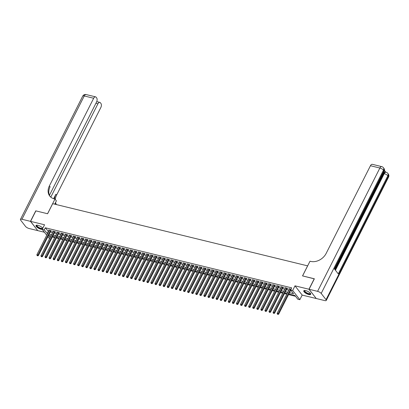 <?xml version="1.0" encoding="UTF-8"?>
<svg xmlns="http://www.w3.org/2000/svg" width="409" height="409" viewBox="0 0 409 409"><rect width="100%" height="100%" fill="white"/><g stroke="black" fill="none" stroke-linecap="round" stroke-linejoin="round"><path stroke-width="0.61" d="M42.781 228.253A3.885 1.293 -153.2 0 0 37.955 225.339A3.885 1.293 -153.2 0 0 35.997 225.538A3.885 1.293 -153.2 0 0 37.347 227.501A3.885 1.293 -153.2 0 0 40.982 229.239A3.885 1.293 -153.2 0 0 42.209 229.383M308.754 294.521A3.885 1.293 -153.2 0 0 310.712 294.322A3.885 1.293 -153.2 0 0 309.362 292.358A3.885 1.293 -153.2 0 0 305.727 290.62A3.885 1.293 -153.2 0 0 303.769 290.819A3.885 1.293 -153.2 0 0 305.119 292.783A3.885 1.293 -153.2 0 0 308.754 294.521M52.383 236.923L51.283 239.101M49.555 238.682L47.904 236.739M307.65 265.865L52.679 203.677L47.597 213.743L35.885 210.886L30.588 221.371L37.756 230.625L44.423 232.246M316.157 298.406L308.953 289.235L295.001 285.835L292.67 290.451L299.838 299.7L297.803 299.204L294.899 295.451L288.861 293.979M295.001 285.835L302.169 295.083L316.121 298.488M302.169 295.083L299.838 299.7M52.47 237.036L54.683 237.578M56.416 237.997L58.758 238.57M60.491 238.989L62.833 239.562M64.561 239.986L66.902 240.553M68.635 240.978L70.977 241.545M72.705 241.97L75.046 242.542M76.78 242.961L79.121 243.534M80.854 243.953L83.196 244.526M84.924 244.95L87.265 245.518M88.998 245.942L91.34 246.515M93.068 246.934L95.409 247.506M97.143 247.926L99.484 248.498M101.212 248.917L103.559 249.49M105.287 249.914L107.628 250.482M109.361 250.906L111.703 251.479M113.431 251.898L115.773 252.471M117.506 252.89L119.847 253.462M121.575 253.882L123.922 254.454M125.65 254.879L127.991 255.446M129.725 255.87L132.066 256.443M133.794 256.862L136.136 257.435M137.869 257.854L140.21 258.427M141.938 258.851L144.285 259.418M146.013 259.843L148.355 260.41M150.088 260.835L152.429 261.407M154.157 261.826L156.499 262.399M158.232 262.818L160.573 263.391M162.301 263.815L164.648 264.383M166.376 264.807L168.718 265.375M170.451 265.799L172.792 266.371M174.52 266.791L176.862 267.363M178.595 267.783L180.936 268.355M182.665 268.779L185.006 269.347M186.739 269.771L189.081 270.339M190.814 270.763L193.155 271.336M194.883 271.755L197.225 272.328M198.958 272.747L201.3 273.319M203.028 273.744L205.369 274.311M207.102 274.736L209.444 275.303M211.177 275.727L213.518 276.3M215.246 276.719L217.588 277.292M219.321 277.711L221.663 278.284M223.391 278.708L225.732 279.275M227.465 279.7L229.807 280.272M231.535 280.692L233.882 281.264M235.61 281.683L237.951 282.256M239.684 282.675L242.026 283.248M243.754 283.672L246.095 284.24M247.828 284.664L250.17 285.237M251.898 285.656L254.245 286.228M255.973 286.648L258.314 287.22M260.047 287.639L262.389 288.212M264.117 288.636L266.458 289.204M268.192 289.628L270.533 290.201M272.261 290.62L274.608 291.193M276.336 291.612L278.677 292.184M280.41 292.609L282.752 293.176M284.48 293.601L286.821 294.168M288.555 294.592L295.554 296.3M307.624 265.83L302.537 275.896L314.332 278.856M314.25 278.749L308.953 289.235M50.987 230.64L48.543 230.047L49.024 230.671L49.254 230.221L36.882 254.715L37.899 254.965L38.385 255.589L50.926 230.758A0.496 0.383 -37.8 0 1 50.992 230.656L51.468 231.269L50.757 231.095M54.826 232.087L55.542 232.261L55.057 231.632L52.613 231.039L53.098 231.663L53.323 231.213L40.951 255.707L41.969 255.957L42.454 256.581L55 231.75A0.496 0.383 -37.8 0 1 55.067 231.647M58.901 233.079L59.612 233.253L59.131 232.629L56.687 232.031L57.173 232.655M62.976 234.071L63.686 234.245L63.201 233.621L60.757 233.023L61.243 233.651L61.473 233.196L49.1 257.696L50.118 257.941L50.598 258.565L63.144 233.738A0.496 0.383 -37.8 0 1 63.211 233.631M67.275 234.613L64.832 234.02L65.317 234.643L65.542 234.193L53.17 258.687L54.187 258.933L54.673 259.562L67.214 234.73A0.496 0.383 -37.8 0 1 67.286 234.623L67.761 235.236L67.045 235.063M71.345 235.604L68.906 235.011L69.387 235.635L69.617 235.185L57.245 259.679L58.262 259.93L58.748 260.553L71.289 235.722A0.496 0.383 -37.8 0 1 71.355 235.62L71.831 236.233L71.12 236.059M75.19 237.051L75.905 237.225L75.42 236.601L72.976 236.003L73.462 236.627L73.686 236.177L61.314 260.671L62.332 260.922L62.817 261.545L75.363 236.714A0.496 0.383 -37.8 0 1 75.43 236.612M79.494 237.593L77.05 236.995L77.531 237.619L77.761 237.169L65.389 261.663L66.406 261.913L66.892 262.537L79.433 237.706A0.496 0.383 -37.8 0 1 79.499 237.603L79.975 238.217L79.264 238.043M83.339 239.035L84.049 239.209L83.564 238.585L81.12 237.987L81.606 238.616L81.836 238.161L69.458 262.66L70.481 262.905L70.962 263.529L83.508 238.703A0.496 0.383 -37.8 0 1 83.574 238.595M87.408 240.027L88.124 240.201L87.638 239.577L85.195 238.984L85.68 239.608L85.905 239.158L73.533 263.652L74.55 263.897L75.036 264.526L87.577 239.694A0.496 0.383 -37.8 0 1 87.649 239.587M91.483 241.024L92.194 241.198L91.708 240.569L89.264 239.976L89.75 240.599L89.98 240.149L77.608 264.643L78.625 264.894L79.111 265.518L91.652 240.686A0.496 0.383 -37.8 0 1 91.718 240.584M95.783 241.566L93.339 240.967L93.825 241.591L94.05 241.141L81.677 265.635L82.695 265.886L83.18 266.51L95.726 241.678A0.496 0.383 -37.8 0 1 95.793 241.576L96.268 242.189L95.553 242.016M99.627 243.007L100.338 243.181L99.857 242.557L97.414 241.959L97.894 242.583L98.124 242.133L85.752 266.627L86.769 266.878L87.255 267.501L99.796 242.67A0.496 0.383 -37.8 0 1 99.862 242.568M103.927 243.549L101.483 242.951L101.969 243.58L102.199 243.125L89.822 267.624L90.844 267.869L91.325 268.493L103.871 243.667A0.496 0.383 -37.8 0 1 103.937 243.559L104.413 244.173L103.702 243.999M107.772 244.991L108.487 245.165L108.002 244.541L105.558 243.948L106.043 244.572L106.268 244.122L93.896 268.616L94.914 268.861L95.399 269.49L107.94 244.659A0.496 0.383 -37.8 0 1 108.012 244.551M111.846 245.988L112.557 246.162L112.071 245.533L109.627 244.94L110.113 245.564L110.343 245.114L97.971 269.608L98.988 269.858L99.474 270.482L112.015 245.651A0.496 0.383 -37.8 0 1 112.081 245.548M115.916 246.98L116.631 247.154L116.146 246.53L113.702 245.932L114.188 246.555L114.413 246.106L102.04 270.6L103.058 270.85L103.543 271.474L116.084 246.642A0.496 0.383 -37.8 0 1 116.156 246.54M120.22 247.522L117.777 246.924L118.257 247.552L118.487 247.097L106.115 271.591L107.132 271.842L107.618 272.466L120.159 247.634A0.496 0.383 -37.8 0 1 120.226 247.532L120.701 248.145L119.99 247.972M124.065 248.963L124.776 249.137L124.29 248.514L121.846 247.915L122.332 248.544L122.562 248.089L110.185 272.588L111.207 272.834L111.688 273.457L124.234 248.631A0.496 0.383 -37.8 0 1 124.3 248.524M128.365 249.505L125.921 248.912L126.407 249.536L126.632 249.086L114.259 273.58L115.277 273.825L115.762 274.454L128.303 249.623A0.496 0.383 -37.8 0 1 128.375 249.516L128.85 250.129L128.135 249.955M132.209 250.952L132.92 251.126L132.434 250.497L129.99 249.904L130.476 250.528L130.706 250.078L118.334 274.572L119.351 274.822L119.832 275.446L132.378 250.615A0.496 0.383 -37.8 0 1 132.444 250.512M136.279 251.944L136.995 252.118L136.509 251.494L134.065 250.896L134.551 251.52L134.776 251.07L122.403 275.564L123.421 275.814L123.907 276.438L136.448 251.607A0.496 0.383 -37.8 0 1 136.519 251.504M140.353 252.936L141.064 253.11L140.584 252.486L138.14 251.888L138.62 252.517L138.85 252.062L126.478 276.561L127.496 276.806L127.981 277.43L140.522 252.598A0.496 0.383 -37.8 0 1 140.589 252.496M144.653 253.478L142.209 252.88L142.695 253.508L142.925 253.053L130.548 277.553L131.57 277.798L132.051 278.427L144.597 253.595A0.496 0.383 -37.8 0 1 144.663 253.488L145.139 254.101L144.423 253.928M148.498 254.919L149.208 255.093L148.728 254.47L146.284 253.877L146.77 254.5L146.995 254.05L134.622 278.544L135.64 278.79L136.125 279.419L148.666 254.587A0.496 0.383 -37.8 0 1 148.738 254.48M152.572 255.916L153.283 256.09L152.797 255.461L150.354 254.868L150.839 255.492L151.069 255.042L138.697 279.536L139.714 279.787L140.195 280.41L152.741 255.579A0.496 0.383 -37.8 0 1 152.808 255.477M156.872 256.458L154.428 255.86L154.914 256.484L155.139 256.034L142.767 280.528L143.784 280.779L144.27 281.402L156.811 256.571A0.496 0.383 -37.8 0 1 156.882 256.469L157.358 257.082L156.642 256.908M160.717 257.9L161.427 258.074L160.947 257.45L158.503 256.852L158.983 257.481L159.213 257.026L146.841 281.525L147.859 281.77L148.344 282.394L160.885 257.563A0.496 0.383 -37.8 0 1 160.952 257.46M164.786 258.892L165.502 259.066L165.016 258.442L162.572 257.849L163.058 258.473L163.283 258.018L150.911 282.517L151.928 282.762L152.414 283.391L164.96 258.56A0.496 0.383 -37.8 0 1 165.026 258.452M168.861 259.889L169.571 260.063L169.091 259.434L166.647 258.841L167.128 259.464L167.358 259.015L154.985 283.509L156.003 283.759L156.489 284.383L169.029 259.551A0.496 0.383 -37.8 0 1 169.096 259.449M173.16 260.426L170.717 259.833L171.202 260.456L171.432 260.006L159.06 284.5L160.077 284.751L160.558 285.375L173.104 260.543A0.496 0.383 -37.8 0 1 173.171 260.441L173.646 261.054L172.935 260.881M177.005 261.872L177.721 262.046L177.235 261.423L174.791 260.824L175.277 261.448L175.502 260.998L163.13 285.492L164.147 285.743L164.633 286.366L177.174 261.535A0.496 0.383 -37.8 0 1 177.245 261.433M181.305 262.414L178.866 261.816L179.346 262.445L179.577 261.99L167.204 286.489L168.222 286.735L168.707 287.358L181.248 262.532A0.496 0.383 -37.8 0 1 181.315 262.425L181.79 263.038L181.08 262.864M185.149 263.856L185.865 264.03L185.379 263.406L182.935 262.813L183.421 263.437L183.646 262.987L171.274 287.481L172.291 287.726L172.777 288.355L185.323 263.524A0.496 0.383 -37.8 0 1 185.389 263.416M189.224 264.853L189.934 265.027L189.454 264.398L187.01 263.805L187.491 264.429L187.721 263.979L175.349 288.473L176.366 288.723L176.852 289.347L189.393 264.516A0.496 0.383 -37.8 0 1 189.459 264.413M193.299 265.845L194.009 266.019L193.523 265.39L191.08 264.797L191.565 265.421L191.795 264.971L179.423 289.465L180.441 289.715L180.921 290.339L193.467 265.507A0.496 0.383 -37.8 0 1 193.534 265.405M197.598 266.387L195.154 265.789L195.64 266.412L195.865 265.962L183.493 290.456L184.51 290.707L184.996 291.331L197.537 266.499A0.496 0.383 -37.8 0 1 197.608 266.397L198.084 267.011L197.368 266.837M201.443 267.829L202.153 268.002L201.668 267.379L199.229 266.78L199.71 267.409L199.94 266.954L187.567 291.453L188.585 291.699L189.07 292.323L201.611 267.496A0.496 0.383 -37.8 0 1 201.678 267.389M205.742 268.37L203.299 267.777L203.784 268.401L204.009 267.951L191.637 292.445L192.654 292.691L193.14 293.319L205.686 268.488A0.496 0.383 -37.8 0 1 205.753 268.381L206.228 268.994L205.512 268.82M209.587 269.817L210.298 269.991L209.817 269.362L207.373 268.769L207.854 269.393L208.084 268.943L195.712 293.437L196.729 293.688L197.215 294.311L209.756 269.48A0.496 0.383 -37.8 0 1 209.822 269.378M213.662 270.809L214.372 270.983L213.887 270.359L211.443 269.761L211.928 270.385L212.159 269.935L199.781 294.429L200.804 294.679L201.284 295.303L213.83 270.472A0.496 0.383 -37.8 0 1 213.897 270.369M217.731 271.801L218.447 271.975L217.961 271.351L215.517 270.753L216.003 271.377L216.228 270.927L203.856 295.421L204.873 295.671L205.359 296.295L217.9 271.464A0.496 0.383 -37.8 0 1 217.971 271.361M222.031 272.343L219.587 271.745L220.073 272.374L220.303 271.919L207.93 296.418L208.948 296.663L209.434 297.287L221.975 272.46A0.496 0.383 -37.8 0 1 222.041 272.353L222.516 272.967L221.806 272.793M225.875 273.785L226.591 273.958L226.105 273.335L223.662 272.742L224.147 273.365L224.372 272.915L212 297.409L213.017 297.655L213.503 298.284L226.049 273.452A0.496 0.383 -37.8 0 1 226.116 273.345M230.18 274.327L227.736 273.733L228.217 274.357L228.447 273.907L216.075 298.401L217.092 298.652L217.578 299.276L230.119 274.444A0.496 0.383 -37.8 0 1 230.185 274.342L230.661 274.955L229.95 274.782M234.25 275.323L231.806 274.725L232.292 275.349L232.522 274.899L220.144 299.393L221.167 299.644L221.647 300.267L234.193 275.436A0.496 0.383 -37.8 0 1 234.26 275.334L234.735 275.947L234.025 275.773M238.094 276.765L238.81 276.939L238.324 276.315L235.881 275.717L236.366 276.346M242.169 277.757L242.88 277.931L242.394 277.307L239.95 276.709L240.436 277.338L240.666 276.883L228.294 301.382L229.311 301.627L229.797 302.251L242.338 277.425A0.496 0.383 -37.8 0 1 242.404 277.317M246.469 278.299L244.025 277.706L244.51 278.33L244.735 277.88L232.363 302.374L233.381 302.619L233.866 303.248L246.407 278.417A0.496 0.383 -37.8 0 1 246.479 278.309L246.954 278.923L246.238 278.749M250.543 279.291L248.099 278.698L248.58 279.321L248.81 278.872L236.438 303.366L237.455 303.616L237.941 304.24L250.482 279.408A0.496 0.383 -37.8 0 1 250.548 279.306L251.024 279.92L250.313 279.746M254.388 280.738L255.098 280.911L254.613 280.288L252.169 279.69L252.655 280.313L252.885 279.863L240.507 304.357L241.53 304.608L242.01 305.232L254.556 280.4A0.496 0.383 -37.8 0 1 254.623 280.298M258.687 281.28L256.244 280.681L256.729 281.31L256.954 280.855L244.582 305.349L245.599 305.6L246.085 306.223L258.626 281.392A0.496 0.383 -37.8 0 1 258.698 281.29L259.173 281.903L258.457 281.729M262.532 282.721L263.243 282.895L262.757 282.271L260.313 281.673L260.799 282.302L261.029 281.847L248.657 306.346L249.674 306.592L250.155 307.215L262.701 282.389A0.496 0.383 -37.8 0 1 262.767 282.282M266.602 283.713L267.317 283.887L266.832 283.263L264.388 282.67L264.874 283.294L265.098 282.844L252.726 307.338L253.744 307.583L254.229 308.212L266.77 283.381A0.496 0.383 -37.8 0 1 266.842 283.273M270.676 284.71L271.387 284.884L270.906 284.255L268.462 283.662L268.943 284.286L269.173 283.836L256.801 308.33L257.818 308.58L258.304 309.204L270.845 284.373A0.496 0.383 -37.8 0 1 270.911 284.27M274.976 285.252L272.532 284.654L273.018 285.277L273.248 284.828L260.87 309.322L261.893 309.572L262.374 310.196L274.92 285.364A0.496 0.383 -37.8 0 1 274.986 285.262L275.461 285.876L274.746 285.702M278.82 286.694L279.531 286.867L279.05 286.244L276.607 285.646L277.092 286.274L277.317 285.819L264.945 310.319L265.962 310.564L266.448 311.188L278.989 286.356A0.496 0.383 -37.8 0 1 279.056 286.254M283.12 287.236L280.676 286.643L281.162 287.266L281.392 286.811L269.02 311.31L270.037 311.556L270.518 312.185L283.064 287.353A0.496 0.383 -37.8 0 1 283.13 287.246L283.606 287.859L282.895 287.685M286.965 288.677L287.68 288.851L287.195 288.227L284.751 287.634L285.237 288.258L285.462 287.808L273.089 312.302L274.107 312.548L274.592 313.176L287.133 288.345A0.496 0.383 -37.8 0 1 287.205 288.243M289.5 292.716L293.539 293.703L290.635 289.955L291.694 287.854L45.302 227.787L48.548 231.617M50.276 232.041L52.618 232.614M54.351 233.033L56.693 233.605M58.421 234.025L60.767 234.597M62.495 235.022L64.837 235.589M66.57 236.013L68.911 236.581M70.639 237.005L72.981 237.578M74.714 237.997L77.056 238.57M78.784 238.989L81.125 239.562M82.858 239.986L85.2 240.553M86.933 240.978L89.274 241.545M91.002 241.97L93.344 242.542M95.077 242.961L97.419 243.534M99.147 243.953L101.488 244.526M103.221 244.95L105.563 245.518M107.296 245.942L109.638 246.509M111.366 246.934L113.707 247.506M115.44 247.926L117.782 248.498M119.51 248.917L121.851 249.49M123.584 249.914L125.926 250.482M127.654 250.906L130.001 251.479M131.729 251.898L134.07 252.471M135.803 252.89L138.145 253.462M139.873 253.882L142.214 254.454M143.948 254.879L146.289 255.446M148.017 255.87L150.364 256.443M152.092 256.862L154.433 257.435M156.166 257.854L158.508 258.427M160.236 258.846L162.577 259.418M164.311 259.843L166.652 260.41M168.38 260.835L170.727 261.407M172.455 261.826L174.796 262.399M176.53 262.818L178.871 263.391M180.599 263.815L182.941 264.383M184.674 264.807L187.015 265.375M188.743 265.799L191.085 266.371M192.818 266.791L195.159 267.363M196.893 267.783L199.234 268.355M200.962 268.779L203.304 269.347M205.037 269.771L207.378 270.339M209.106 270.763L211.448 271.336M213.181 271.755L215.523 272.328M217.256 272.747L219.597 273.319M221.325 273.744L223.667 274.311M225.4 274.736L227.741 275.303M229.469 275.727L231.811 276.3M233.544 276.719L235.886 277.292M237.614 277.711L239.96 278.284M241.688 278.708L244.03 279.275M245.763 279.7L248.105 280.272M249.833 280.692L252.174 281.264M253.907 281.683L256.249 282.256M257.977 282.675L260.323 283.248M262.051 283.672L264.393 284.24M266.126 284.664L268.468 285.237M270.196 285.656L272.537 286.228M274.27 286.648L276.612 287.22M278.34 287.639L280.686 288.212M282.414 288.636L284.756 289.204M286.489 289.628L288.831 290.201M290.559 290.62L291.29 290.799M291.034 289.163L288.826 288.626L289.306 289.25L289.536 288.8L277.164 313.294L278.181 313.545L278.667 314.168L290.794 290.155M46.728 235.221L42.209 229.388L44.54 224.771L30.588 221.371M42.209 229.388L44.244 229.884L47.49 233.718M45.302 227.787L44.244 229.884M290.635 289.955L292.67 290.451M48.559 235.446L50.149 237.501M287.133 293.56L284.792 292.987M283.059 292.568L280.717 291.995M278.984 291.576L276.642 291.004M274.914 290.579L272.573 290.012M270.84 289.587L268.498 289.015M266.77 288.596L264.429 288.023M262.696 287.604L260.354 287.031M258.626 286.612L256.279 286.039M254.551 285.615L252.21 285.047M250.477 284.623L248.135 284.05M246.407 283.631L244.066 283.059M242.332 282.639L239.991 282.067M238.263 281.643L235.916 281.075M234.188 280.651L231.847 280.083M230.114 279.659L227.772 279.086M226.044 278.667L223.703 278.094M221.969 277.675L219.628 277.103M217.9 276.678L215.553 276.111M213.825 275.686L211.484 275.119M209.751 274.695L207.409 274.122M205.681 273.703L203.339 273.13M201.606 272.711L199.265 272.138M197.537 271.714L195.19 271.147M193.462 270.722L191.121 270.155M189.387 269.73L187.046 269.158M185.318 268.739L182.976 268.166M181.243 267.747L178.902 267.174M177.174 266.75L174.832 266.182M173.099 265.758L170.757 265.185M169.024 264.766L166.683 264.194M164.955 263.774L162.613 263.202M160.88 262.782L158.539 262.21M156.811 261.786L154.469 261.218M152.736 260.794L150.394 260.221M148.661 259.802L146.32 259.229M144.592 258.81L142.25 258.237M140.517 257.818L138.176 257.246M136.448 256.821L134.106 256.254M132.373 255.829L130.031 255.257M128.303 254.838L125.957 254.265M124.229 253.846L121.887 253.273M120.154 252.854L117.812 252.281M116.084 251.857L113.743 251.29M112.01 250.865L109.668 250.293M107.94 249.873L105.594 249.301M103.866 248.882L101.524 248.309M99.791 247.885L97.449 247.317M95.721 246.893L93.38 246.325M91.647 245.901L89.305 245.328M87.577 244.909L85.23 244.337M83.502 243.917L81.161 243.345M79.428 242.92L77.086 242.353M75.358 241.929L73.017 241.361M71.284 240.937L68.942 240.364M67.214 239.945L64.867 239.372M63.139 238.953L60.798 238.381M59.065 237.956L56.723 237.389M54.995 236.964L52.654 236.397M50.92 235.973L48.579 235.4M49.218 234.137L51.56 234.71M53.293 235.129L55.634 235.702M57.362 236.126L59.704 236.693M61.437 237.118L63.778 237.685M65.506 238.11L67.848 238.682M69.581 239.101L71.923 239.674M73.656 240.093L75.997 240.666M77.725 241.09L80.067 241.658M81.8 242.082L84.142 242.649M85.87 243.074L88.211 243.646M89.944 244.066L92.286 244.638M94.019 245.057L96.36 245.63M98.088 246.054L100.43 246.622M102.163 247.046L104.505 247.614M106.233 248.038L108.574 248.611M110.307 249.03L112.649 249.602M114.377 250.022L116.723 250.594M118.452 251.019L120.793 251.586M122.526 252.01L124.868 252.583M126.596 253.002L128.937 253.575M130.67 253.994L133.012 254.567M134.74 254.986L137.087 255.559M138.815 255.983L141.156 256.55M142.889 256.975L145.231 257.547M146.959 257.967L149.3 258.539M151.033 258.958L153.375 259.531M155.103 259.95L157.45 260.523M159.178 260.947L161.519 261.515M163.252 261.939L165.594 262.512M167.322 262.931L169.663 263.503M171.397 263.923L173.738 264.495M175.466 264.92L177.808 265.487M179.541 265.911L181.882 266.479M183.615 266.903L185.957 267.476M187.685 267.895L190.027 268.468M191.76 268.887L194.101 269.459M195.829 269.884L198.171 270.451M199.904 270.876L202.245 271.443M203.979 271.867L206.32 272.44M208.048 272.859L210.39 273.432M212.123 273.851L214.464 274.424M216.192 274.848L218.534 275.415M220.267 275.84L222.608 276.407M224.342 276.832L226.683 277.404M228.411 277.823L230.753 278.396M232.486 278.815L234.827 279.388M236.555 279.812L238.897 280.38M240.63 280.804L242.972 281.377M244.7 281.796L247.046 282.368M248.774 282.788L251.116 283.36M252.849 283.78L255.19 284.352M256.918 284.776L259.26 285.344M260.993 285.768L263.335 286.341M265.063 286.76L267.409 287.333M269.137 287.752L271.479 288.325M273.212 288.744L275.554 289.316M277.282 289.741L279.623 290.308M281.356 290.733L283.698 291.305M285.426 291.724L287.772 292.297M48.211 231.535L47.153 233.636M237.609 276.141L225.236 300.635L224.219 300.385L236.366 276.341M58.415 232.455L46.043 256.949L45.026 256.699L57.168 232.655M290.554 289.045L278.181 313.545L277.747 314.199L277.338 314.102L277.747 314.199M277.941 314.449L278.667 314.168M277.164 313.294L277.338 314.102M310.411 293.335A3.364 1.12 26.8 0 1 309.92 294.03A3.364 1.12 26.8 0 1 305.809 292.588A3.364 1.12 26.8 0 1 304.746 290.472M304.863 290.477A3.114 1.038 -153.2 0 0 304.736 290.62A3.114 1.038 -153.2 0 0 306.459 292.624A3.114 1.038 -153.2 0 0 309.838 293.688A3.114 1.038 -153.2 0 0 310.298 293.427A3.114 1.038 -153.2 0 0 310.334 293.243M303.918 290.651A3.86 1.283 -153.2 0 0 306.3 293.095A3.86 1.283 -153.2 0 0 310.288 294.296A3.86 1.283 -153.2 0 0 310.758 294.107M42.638 228.053A3.364 1.12 26.8 0 1 42.147 228.749A3.364 1.12 26.8 0 1 38.037 227.307A3.364 1.12 26.8 0 1 36.974 225.19M37.091 225.195A3.114 1.038 -153.2 0 0 36.963 225.339A3.114 1.038 -153.2 0 0 38.686 227.343A3.114 1.038 -153.2 0 0 42.066 228.406A3.114 1.038 -153.2 0 0 42.526 228.145A3.114 1.038 -153.2 0 0 42.562 227.961M36.145 225.369A3.86 1.283 -153.2 0 0 38.431 227.757A3.86 1.283 -153.2 0 0 42.388 229.03M359.48 220.415L359.47 221.412L359.102 221.172M360.257 218.887L360.682 219.014L360.493 219.388L360.058 219.275M357.083 225.17L357.241 225.379L358.126 224.066L357.2 225.906L356.796 225.732M335.022 269.715L357.159 225.896M358.1 224.03L358.33 223.575M359.036 222.184L359.429 221.402M359.644 220.978L360.452 219.377M360.641 218.999L361.05 218.191M361.546 217.215L383.622 173.503A2.991 1.616 -76.3 0 1 385.493 172.097L386.106 172.245A2.991 1.616 103.7 0 0 384.235 173.651L383.622 173.503M385.82 172.179L384.496 170.471M359.061 221.243L358.371 223.585L357.972 223.406M309.071 289.265L316.244 298.514L324.751 300.589A2.991 0.992 -153.2 0 0 326.259 300.441A2.991 0.992 -153.2 0 0 326.034 299.685L321.193 293.437A2.991 0.992 -153.2 0 0 317.583 291.341L309.071 289.265L314.368 278.78L302.578 275.906L309.996 261.223L310.687 261.392A12.459 9.627 -37.8 0 0 326.167 253.391L370.447 165.727A2.991 1.616 -76.3 0 1 372.318 164.321L381.745 166.621A2.991 1.616 103.7 0 0 379.874 168.027L370.447 165.727M317.583 291.341L379.874 168.027A2.991 0.992 26.8 0 1 383.484 170.124L383.964 170.747L334.388 268.897L338.263 273.897L387.839 175.747L388.325 176.371A2.991 0.992 26.8 0 1 388.55 177.123L326.259 300.441M357.2 225.906L356.904 225.523M358.371 223.585L358.074 223.202M358.253 222.844L358.877 221.612M360.493 219.388L360.073 219.244M359.47 221.412L359.301 220.773M360.339 217.757L360.942 217.522M361.203 217.588L361.27 216.504M361.49 216.197L361.357 217.726L360.16 218.109M360.217 218.304L360.513 218.375M30.465 221.346L35.767 210.855L47.556 213.733L54.97 199.05L54.279 198.881A12.459 9.627 142.2 0 1 49.729 196.029A12.459 9.627 142.2 0 1 49.392 185.916L93.676 98.252L84.249 95.951L21.958 219.27L30.465 221.346L37.674 230.518M54.97 199.05L56.376 200.865L54.704 204.168M50.782 197.133L97.945 103.763A2.991 1.616 103.7 0 1 99.816 102.357A2.991 1.616 103.7 0 1 100.379 102.746L100.951 103.487A2.991 1.616 103.7 0 1 100.844 107.501L56.56 195.165A12.459 9.627 142.2 0 0 55.302 199.474M54.576 198.958A12.459 9.627 142.2 0 1 55.864 194.265L53.625 198.697M21.958 219.27A2.991 0.992 -153.2 0 0 20.45 219.418A2.991 0.992 -153.2 0 0 20.675 220.17L25.516 226.422A2.991 0.992 -153.2 0 0 29.126 228.519L37.638 230.594M49.453 195.267L96.57 101.989A2.991 1.616 103.7 0 0 96.682 97.971L96.11 97.235A2.991 1.616 103.7 0 0 95.548 96.846A2.991 1.616 103.7 0 0 93.676 98.252M56.422 204.587A12.459 9.627 142.2 0 1 55.542 202.506M50.092 196.463A12.459 9.627 142.2 0 1 50.092 186.816L49.392 185.916M56.355 204.572A12.459 9.627 142.2 0 1 56.197 204.377A12.459 9.627 142.2 0 1 55.327 202.941M286.484 288.054L274.107 312.548L273.672 313.207L273.263 313.11L273.672 313.207M273.866 313.458L274.592 313.176M273.089 312.302L273.263 313.11M282.409 287.062L270.037 311.556L269.603 312.215L269.194 312.118L269.603 312.215M269.792 312.466L270.518 312.185M269.02 311.31L269.194 312.118M278.335 286.07L265.962 310.564L265.528 311.223L265.119 311.121L265.528 311.223M265.722 311.474L266.448 311.188M264.945 310.319L265.119 311.121M274.265 285.078L261.893 309.572L261.453 310.232L261.049 310.129L261.453 310.232M261.648 310.482L262.374 310.196M260.87 309.322L261.049 310.129M270.191 284.081L257.818 308.58L257.384 309.235L256.975 309.138L257.384 309.235M257.578 309.485L258.304 309.204M256.801 308.33L256.975 309.138M266.121 283.089L253.744 307.583L253.309 308.243L252.9 308.146L253.309 308.243M253.503 308.493L254.229 308.212M252.726 307.338L252.9 308.146M262.046 282.098L249.674 306.592L249.239 307.251L248.83 307.154L249.239 307.251M249.429 307.502L250.155 307.215M248.657 306.346L248.83 307.154M257.972 281.106L245.599 305.6L245.165 306.259L244.756 306.157L245.165 306.259M245.359 306.51L246.085 306.223M244.582 305.349L244.756 306.157M253.902 280.114L241.53 304.608L241.09 305.267L240.686 305.165L241.09 305.267M241.284 305.513L242.01 305.232M240.507 304.357L240.686 305.165M249.827 279.117L237.455 303.616L237.021 304.27L236.612 304.173L237.021 304.27M237.215 304.521L237.941 304.24M236.438 303.366L236.612 304.173M245.758 278.125L233.381 302.619L232.946 303.279L232.542 303.181L232.946 303.279M233.14 303.529L233.866 303.248M232.363 302.374L232.542 303.181M241.683 277.133L229.311 301.627L228.876 302.287L228.467 302.19L228.876 302.287M229.066 302.537L229.797 302.251M228.294 301.382L228.467 302.19M238.335 276.326A0.496 0.383 -37.8 0 0 238.263 276.428L225.722 301.259L225.236 300.635L224.802 301.295L224.393 301.193L224.802 301.295M224.996 301.545L225.722 301.259M224.219 300.385L224.393 301.193M233.539 275.15L221.167 299.644L220.727 300.303L220.323 300.201L220.727 300.303M220.921 300.549L221.647 300.267M220.144 299.393L220.323 300.201M229.464 274.153L217.092 298.652L216.658 299.306L216.249 299.209L216.658 299.306M216.852 299.557L217.578 299.276M216.075 298.401L216.249 299.209M225.395 273.161L213.017 297.655L212.583 298.314L212.179 298.217L212.583 298.314M212.777 298.565L213.503 298.284M212 297.409L212.179 298.217M221.32 272.169L208.948 296.663L208.513 297.323L208.104 297.225L208.513 297.323M208.708 297.573L209.434 297.287M207.93 296.418L208.104 297.225M217.245 271.177L204.873 295.671L204.439 296.331L204.03 296.228L204.439 296.331M204.633 296.581L205.359 296.295M203.856 295.421L204.03 296.228M213.176 270.185L200.804 294.679L200.364 295.339L199.96 295.237L200.364 295.339M200.558 295.584L201.284 295.303M199.781 294.429L199.96 295.237M209.101 269.188L196.729 293.688L196.294 294.342L195.885 294.245L196.294 294.342M196.489 294.592L197.215 294.311M195.712 293.437L195.885 294.245M205.032 268.197L192.654 292.691L192.22 293.35L191.816 293.253L192.22 293.35M192.414 293.601L193.14 293.319M191.637 292.445L191.816 293.253M200.957 267.205L188.585 291.699L188.15 292.358L187.741 292.256L188.15 292.358M188.344 292.609L189.07 292.323M187.567 291.453L187.741 292.256M196.882 266.213L184.51 290.707L184.076 291.366L183.667 291.264L184.076 291.366M184.27 291.617L184.996 291.331M183.493 290.456L183.667 291.264M192.813 265.221L180.441 289.715L180.001 290.375L179.597 290.272L180.001 290.375M180.195 290.62L180.921 290.339M179.423 289.465L179.597 290.272M188.738 264.224L176.366 288.723L175.931 289.378L175.522 289.281L175.931 289.378M176.126 289.628L176.852 289.347M175.349 288.473L175.522 289.281M184.669 263.232L172.291 287.726L171.857 288.386L171.453 288.289L171.857 288.386M172.051 288.636L172.777 288.355M171.274 287.481L171.453 288.289M180.594 262.241L168.222 286.735L167.787 287.394L167.378 287.292L167.787 287.394M167.981 287.645L168.707 287.358M167.204 286.489L167.378 287.292M176.524 261.249L164.147 285.743L163.712 286.402L163.303 286.3L163.712 286.402M163.907 286.653L164.633 286.366M163.13 285.492L163.303 286.3M172.45 260.252L160.077 284.751L159.638 285.405L159.234 285.308L159.638 285.405M159.832 285.656L160.558 285.375M159.06 284.5L159.234 285.308M168.375 259.26L156.003 283.759L155.568 284.413L155.159 284.316L155.568 284.413M155.763 284.664L156.489 284.383M154.985 283.509L155.159 284.316M164.306 258.268L151.928 282.762L151.494 283.422L151.09 283.325L151.494 283.422M151.688 283.672L152.414 283.391M150.911 282.517L151.09 283.325M160.231 257.276L147.859 281.77L147.424 282.43L147.015 282.328L147.424 282.43M147.618 282.68L148.344 282.394M146.841 281.525L147.015 282.328M156.161 256.285L143.784 280.779L143.349 281.438L142.94 281.336L143.349 281.438M143.544 281.689L144.27 281.402M142.767 280.528L142.94 281.336M152.087 255.288L139.714 279.787L139.28 280.441L138.871 280.344L139.28 280.441M139.469 280.692L140.195 280.41M138.697 279.536L138.871 280.344M148.012 254.296L135.64 278.79L135.205 279.449L134.796 279.352L135.205 279.449M135.399 279.7L136.125 279.419M134.622 278.544L134.796 279.352M143.942 253.304L131.57 277.798L131.131 278.457L130.727 278.36L131.131 278.457M131.325 278.708L132.051 278.427M130.548 277.553L130.727 278.36M139.868 252.312L127.496 276.806L127.061 277.466L126.652 277.363L127.061 277.466M127.255 277.716L127.981 277.43M126.478 276.561L126.652 277.363M135.798 251.32L123.421 275.814L122.986 276.474L122.577 276.372L122.986 276.474M123.181 276.724L123.907 276.438M122.403 275.564L122.577 276.372M131.724 250.323L119.351 274.822L118.917 275.477L118.508 275.38L118.917 275.477M119.106 275.727L119.832 275.446M118.334 274.572L118.508 275.38M127.649 249.332L115.277 273.825L114.842 274.485L114.433 274.388L114.842 274.485M115.036 274.736L115.762 274.454M114.259 273.58L114.433 274.388M123.579 248.34L111.207 272.834L110.767 273.493L110.364 273.396L110.767 273.493M110.962 273.744L111.688 273.457M110.185 272.588L110.364 273.396M119.505 247.348L107.132 271.842L106.698 272.501L106.289 272.399L106.698 272.501M106.892 272.752L107.618 272.466M106.115 271.591L106.289 272.399M115.435 246.356L103.058 270.85L102.623 271.51L102.219 271.407L102.623 271.51M102.817 271.755L103.543 271.474M102.04 270.6L102.219 271.407M111.36 245.359L98.988 269.858L98.554 270.513L98.145 270.415L98.554 270.513M98.743 270.763L99.474 270.482M97.971 269.608L98.145 270.415M107.286 244.367L94.914 268.861L94.479 269.521L94.07 269.424L94.479 269.521M94.673 269.771L95.399 269.49M93.896 268.616L94.07 269.424M103.216 243.375L90.844 267.869L90.404 268.529L90 268.432L90.404 268.529M90.599 268.779L91.325 268.493M89.822 267.624L90 268.432M99.142 242.384L86.769 266.878L86.335 267.537L85.926 267.435L86.335 267.537M86.529 267.788L87.255 267.501M85.752 266.627L85.926 267.435M95.072 241.392L82.695 265.886L82.26 266.545L81.856 266.443L82.26 266.545M82.454 266.791L83.18 266.51M81.677 265.635L81.856 266.443M90.997 240.395L78.625 264.894L78.191 265.548L77.782 265.451L78.191 265.548M78.385 265.799L79.111 265.518M77.608 264.643L77.782 265.451M86.923 239.403L74.55 263.897L74.116 264.557L73.707 264.459L74.116 264.557M74.31 264.807L75.036 264.526M73.533 263.652L73.707 264.459M82.853 238.411L70.481 262.905L70.041 263.565L69.637 263.468L70.041 263.565M70.236 263.815L70.962 263.529M69.458 262.66L69.637 263.468M78.779 237.419L66.406 261.913L65.972 262.573L65.563 262.471L65.972 262.573M66.166 262.823L66.892 262.537M65.389 261.663L65.563 262.471M74.709 236.428L62.332 260.922L61.897 261.581L61.493 261.479L61.897 261.581M62.091 261.826L62.817 261.545M61.314 260.671L61.493 261.479M70.634 235.431L58.262 259.93L57.827 260.584L57.418 260.487L57.827 260.584M58.022 260.835L58.748 260.553M57.245 259.679L57.418 260.487M66.56 234.439L54.187 258.933L53.753 259.592L53.344 259.495L53.753 259.592M53.947 259.843L54.673 259.562M53.17 258.687L53.344 259.495M62.49 233.447L50.118 257.941L49.678 258.6L49.274 258.498L49.678 258.6M49.872 258.851L50.598 258.565M49.1 257.696L49.274 258.498M59.136 232.639A0.496 0.383 -37.8 0 0 59.07 232.741L46.529 257.573L46.043 256.949L45.609 257.609L45.2 257.506L45.609 257.609M45.803 257.859L46.529 257.573M45.026 256.699L45.2 257.506M54.346 231.463L41.969 255.957L41.534 256.612L41.13 256.515L41.534 256.612M41.728 256.862L42.454 256.581M40.951 255.707L41.13 256.515M50.271 230.466L37.899 254.965L37.464 255.62L37.055 255.523L37.464 255.62M37.659 255.87L38.385 255.589M36.882 254.715L37.055 255.523M326.034 299.685L388.325 176.371A2.991 2.311 -37.8 0 0 388.243 173.943L387.763 173.319A2.991 2.311 142.2 0 1 387.839 175.747A2.991 0.992 26.8 0 0 384.235 173.651L335.436 270.252M334.756 269.367L384.189 171.499A2.991 0.992 26.8 0 0 383.964 170.747A2.991 2.311 -37.8 0 0 383.887 168.319L383.402 167.695A2.991 2.311 142.2 0 1 383.484 170.124L321.193 293.437M55.864 194.265L56.56 195.165M97.945 103.763L95.926 103.272M84.249 95.951A2.991 1.616 -76.3 0 1 86.115 94.551A2.991 2.991 0 0 0 82.741 96.105A2.991 0.992 26.8 0 1 84.249 95.951M384.189 171.499A2.991 2.991 0 0 0 383.887 168.319M383.402 167.695A2.991 2.991 0 0 0 381.745 166.621M388.55 177.123A2.991 2.991 0 0 0 388.243 173.943M387.763 173.319A2.991 2.991 0 0 0 386.106 172.245M99.816 102.357L96.744 101.611M95.548 96.846L86.115 94.551M82.741 96.105L20.45 219.418"/></g></svg>
